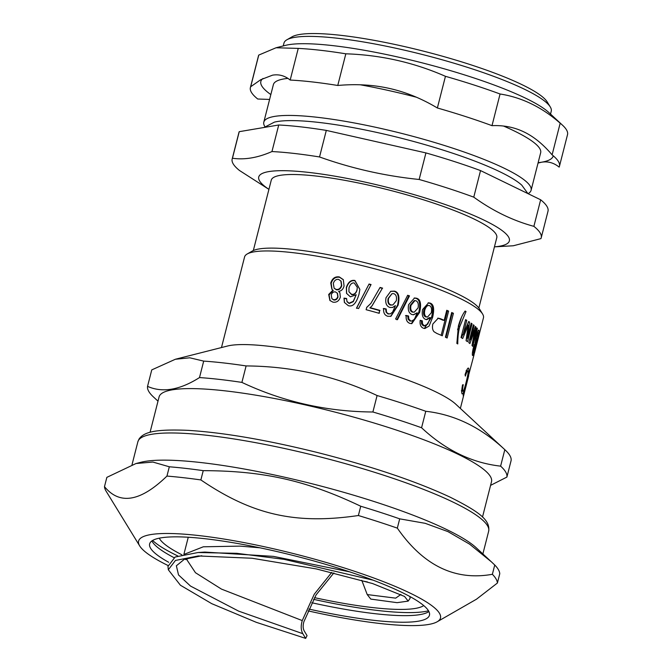 <?xml version="1.0" encoding="UTF-8"?>
<svg xmlns="http://www.w3.org/2000/svg" width="672" height="672" viewBox="0 0 672 672"><rect width="100%" height="100%" fill="white"/><g stroke="black" fill="none" stroke-linecap="round" stroke-linejoin="round"><path stroke-width="1.01" d="M428.484 610.781A148.688 24.956 14.3 0 1 345.652 605.724A148.688 24.956 14.3 0 1 313.597 599.34M177.82 555.954A148.688 24.956 14.3 0 1 152.611 540.456M423.738 605.581A137.911 23.142 14.3 0 1 341.788 603.036A137.911 23.142 14.3 0 1 314.513 597.652M181.86 554.77A137.911 23.142 14.3 0 1 159.264 538.171M474.432 352.909L483.454 317.848A123.262 20.689 -165.7 0 0 482.58 313.992L479.489 308.944A118.952 19.958 -165.7 0 0 295.932 249.715A118.952 19.958 -165.7 0 0 252.319 251.042L247.187 253.991A123.262 20.689 -165.7 0 0 244.574 256.956L221.483 347.55M482.496 517.062L491.509 481.698A171.536 28.787 -165.7 0 0 402.931 432.272A171.536 28.787 -165.7 0 0 225.607 390.911A171.536 28.787 -165.7 0 0 159.071 396.959L150.058 432.323M356.513 308.314L368.936 284.29A121.54 20.395 14.3 0 1 370.91 284.81L368.323 289.817M370.91 284.81L358.588 308.54A123.262 20.689 -165.7 0 0 356.555 308.028L369.062 284.021A123.262 20.689 14.3 0 1 371.07 284.55M407.526 295.554A121.54 20.395 14.3 0 1 408.811 295.974L396.875 319.763M408.811 295.974L409.5 295.873L397.488 319.637A123.262 20.689 -165.7 0 0 395.59 319.032L407.66 295.268A123.262 20.689 14.3 0 1 409.5 295.873M414.918 300.602L414.154 300.67L410.248 305.39C409.534 309.053 410.222 311.287 412.331 312.102L414.246 312.186L418.051 307.936C418.774 304.088 418.034 301.686 415.842 300.712L414.918 300.602L410.987 305.306C410.273 308.969 410.987 311.212 413.129 312.043L414.246 312.186M414.17 298.04L415.708 298.284C419.63 299.317 420.647 304.021 418.765 312.404L411.39 323.652M405.51 315.563L407.803 316.084L408.055 319.082L408.811 319.007L410.659 320.922L411.726 321.065L414.422 319.301L417.178 312.782L413.23 314.782M408.055 319.082L409.87 320.989L411.726 321.065M417.178 312.782L413.65 314.773L412.003 314.555C408.811 313.211 407.677 309.935 408.601 304.718L414.54 297.982L416.497 298.217C420.47 299.267 421.52 303.979 419.639 312.362L411.81 323.644L409.886 323.375C406.988 322.333 405.762 319.696 406.224 315.47L408.551 316L408.811 319.007M407.803 316.084L408.551 316M428.408 305.567C426.56 305.029 425.04 306.558 423.856 310.162C423.125 313.832 423.73 316.075 425.67 316.898L427.493 317.058L431.281 312.799C432.02 308.96 431.39 306.55 429.383 305.567L427.745 305.449M429.383 305.567C427.51 305.021 425.981 306.541 424.788 310.145C424.066 313.816 424.687 316.067 426.653 316.898L427.493 317.058M428.123 302.845L429.055 303.08C432.659 304.114 433.499 308.818 431.592 317.201L424.385 328.474M420.134 320.544L421.394 320.855L421.571 323.87L422.52 323.854L424.2 325.777L427.711 324.164L430.382 317.654L429.349 317.629L426.283 319.603M423.217 325.777L424.998 325.928L423.217 325.777L421.571 323.87M430.382 317.654L426.787 319.645L425.561 319.41C422.629 318.058 421.63 314.773 422.579 309.548L428.602 302.812L430.038 303.08C433.684 304.13 434.557 308.851 432.65 317.234L429.106 326.021L424.897 328.516L423.436 328.23C420.764 327.18 419.681 324.534 420.176 320.309L422.327 320.846L422.52 323.854M421.394 320.855L422.327 320.846M446.662 310.682A121.54 20.395 14.3 0 1 447.359 310.993L441.168 335.303M437.699 318.175L439.337 318.662A121.54 20.395 14.3 0 1 442.991 320.225L444.2 320.326L446.762 310.288A123.262 20.689 14.3 0 1 448.602 311.102L442.302 335.798A123.262 20.689 -165.7 0 0 436.926 333.48L434.095 331.775C432.491 330.086 432.079 327.482 432.869 323.954L438.245 318.175L440.496 318.738A123.262 20.689 14.3 0 1 444.2 320.326M447.359 310.993L448.602 311.102M461.471 317.369L457.59 329.742M458.413 325.886C460.261 319.46 462.496 314.513 465.116 311.035A123.262 20.689 14.3 0 1 466.024 311.548L459.782 326.575C458.455 331.229 457.783 337.016 457.766 343.938A123.262 20.689 -165.7 0 0 456.859 343.426L458.413 325.886M464.881 311.38L466.024 311.548M477.347 328.507L472.786 346.399A123.262 20.689 -165.7 0 0 471.988 345.517L474.709 330.28L469.888 343.568A123.262 20.689 -165.7 0 0 468.796 342.686L473.357 324.794A123.262 20.689 14.3 0 1 474.13 325.408L470.459 339.814L475.356 326.466A123.262 20.689 14.3 0 1 475.919 326.995L473.012 343.048L476.86 327.953A123.262 20.689 14.3 0 1 477.347 328.507L476.75 328.381M472.458 342.93L473.012 343.048M475.213 326.852L475.919 326.995M469.577 339.646L470.459 339.814M473.248 325.24L474.13 325.408M474.02 330.145L474.709 330.28M474.407 353.035L473.122 358.252A123.262 20.689 -165.7 0 0 473.147 357.958L479.472 333.161A123.262 20.689 14.3 0 1 479.43 333.606L474.499 352.926M462.193 390.995L461.748 392.171M467.225 369.214L467.107 370.843M467.922 371.112C467.485 370.432 466.637 372.095 465.377 376.093L465.058 374.665C466.788 369.457 467.981 367.332 468.636 368.298C469.291 369.466 468.485 374.422 466.217 383.158C464.159 391.381 462.781 394.934 462.084 393.809C461.488 392.893 461.639 389.92 462.546 384.871L463.252 384.703C462.571 388.332 462.42 390.44 462.806 391.02C463.285 392.011 464.36 389.214 466.032 382.612C467.788 375.816 468.418 371.986 467.922 371.112L466.116 370.625M461.756 390.785L462.991 391.171L461.328 390.802M467.779 379.184L466.88 382.855M468.686 375.766L467.821 379.201M467.023 381.998L463.268 396.102A123.262 20.689 -165.7 0 0 463.184 395.598L474.012 354.892M460.362 408.442L467.09 382.015M472.433 352.783L473.13 352.943L474.39 349.852L475.096 345.215L473.735 348.323L473.197 353.01L472.424 352.834M475.096 345.215L474.222 344.963M475.054 342.569L475.742 342.728L477.364 338.604L478.279 332.716C477.952 332.338 477.364 333.698 476.515 336.798L475.826 342.804L475.054 342.628M478.279 332.716L476.532 332.254M474.491 344.35L475.658 344.627L474.583 350.263C473.584 354.211 472.886 355.942 472.5 355.446C472.122 354.43 472.416 351.868 473.374 347.752L475.062 343.459L476.12 336.26C477.414 331.657 478.346 329.641 478.918 330.221C479.228 331.313 478.758 334.278 477.515 339.108L475.658 344.627M466.754 338.167L466.108 340.721M467.813 323.551L467.578 325.24M462.697 334.664L461.412 337.747M472.055 323.812L467.494 341.704A123.262 20.689 -165.7 0 0 466.082 340.704L468.182 325.34L462.689 338.512A123.262 20.689 -165.7 0 0 461.042 337.529L465.604 319.637A123.262 20.689 14.3 0 1 466.763 320.326L463.092 334.723L468.67 321.502A123.262 20.689 14.3 0 1 469.585 322.098L467.334 338.268L471.181 323.182A123.262 20.689 14.3 0 1 472.055 323.812L471.064 323.627M466.444 338.108L467.334 338.268M468.502 321.913L469.585 322.098M461.815 334.522L463.092 334.723M465.486 320.124L466.763 320.326M467.141 325.164L468.182 325.34M451.609 312.925A121.54 20.395 14.3 0 1 452.122 313.169L445.931 337.445M452.122 313.169L453.424 313.303L447.132 338.008A123.262 20.689 -165.7 0 0 445.418 337.21L451.71 312.505A123.262 20.689 14.3 0 1 453.424 313.303M391.969 293.698L388.156 298.444C387.45 302.106 388.24 304.324 390.533 305.105L392.927 304.928L396.27 300.779C396.959 296.94 396.11 294.546 393.716 293.614L391.969 293.698L388.584 298.259C387.887 301.921 388.693 304.147 391.012 304.937L392.927 304.928M390.558 291.388L393.893 291.287C398.16 292.253 399.378 296.932 397.53 305.315L390.65 316.386M383.267 308.658L385.728 309.128L386.056 312.119L388.525 313.824L390.34 313.816L392.574 312.152L395.43 305.626L392.448 307.516M386.056 312.119L388.046 313.992L390.34 313.816M395.43 305.626L392.725 307.44L389.852 307.465C386.392 306.172 385.115 302.929 386.022 297.713L390.76 291.295L394.372 291.119C398.706 292.11 399.949 296.789 398.101 305.18L390.928 316.31L387.744 316.277C384.602 315.286 383.242 312.682 383.662 308.465L386.165 308.952L386.501 311.942M385.728 309.128L386.165 308.952M379.991 287.717A121.54 20.395 14.3 0 1 382.318 288.364L372.028 305.903L369.869 307.902A121.54 20.395 14.3 0 1 379.613 310.615L378.941 313.244M382.318 288.364L371.86 306.062M366.677 307.49L370.877 303.4L380.075 287.44A123.262 20.689 14.3 0 1 382.628 288.154M379.613 310.615L379.226 313.328A123.262 20.689 -165.7 0 0 366.114 309.708L366.719 307.339L370.877 303.4M370.087 307.658A123.262 20.689 14.3 0 1 379.966 310.405M348.944 291.782L351.624 294.605C354.085 295.05 355.883 293.597 357.017 290.245L357.294 287.339L354.253 282.979C351.968 282.576 350.213 284.189 348.986 287.818L348.944 291.782L351.557 294.294C354.052 294.748 355.866 293.294 357 289.943L357.294 287.339M344.467 302.593L344.156 298.469L346.693 298.813M346.609 293.504L346.508 287.742C348.34 282.383 351.162 280.064 354.984 280.795L359.848 289.506M347.054 301.753L349.138 303.5L353.296 301.652L356.185 294.773L350.372 296.839L346.525 293.32L346.349 287.406C348.188 282.047 351.044 279.737 354.917 280.484L359.864 289.388L359.008 294.21C356.353 303.307 352.775 307.121 348.272 305.651L344.383 302.408L344.005 298.133L346.567 298.486L346.945 301.426L349.062 303.19L353.27 301.35L356.185 294.773M331.909 298.687L333.808 300.014C335.824 300.258 337.226 299.242 338.008 296.965L337.52 293.412L335.471 291.917C333.421 291.631 332.01 292.664 331.229 295.016L331.909 298.687L333.522 299.645C335.563 299.897 336.983 298.88 337.764 296.604L337.277 293.076M334.144 288.246L336.454 289.792C338.957 290.136 340.712 288.775 341.729 285.734L341.099 281.215L338.654 279.418C336.109 279.031 334.328 280.392 333.304 283.492L334.144 288.246L336.16 289.43C338.705 289.775 340.477 288.422 341.494 285.382L340.855 280.888M332.06 289.447L331.153 283.374C332.657 278.737 335.462 276.713 339.578 277.284L343.392 279.787M330.078 300.661L329.07 294.848L333.262 290.522L331.876 289.246L330.767 282.988C332.279 278.359 335.118 276.335 339.293 276.923L343.291 279.628L344.072 285.961C343.14 289.288 341.309 291.094 338.596 291.371L339.872 292.706L340.36 297.083C339.058 301.014 336.571 302.702 332.9 302.148L329.893 300.468L328.7 294.462L332.926 290.144M338.596 291.371L339.973 292.866M490.568 485.369L506.898 477.078L511.098 460.606A185.321 31.105 -165.7 0 0 505.285 450.106L455.792 404.2A123.262 20.689 -165.7 0 0 268.514 346.231A123.262 20.689 -165.7 0 0 227.522 346.021L175.367 359.26L189.756 357.798L203.7 361.108L199.5 377.572C179.752 390.062 162.439 392.994 147.554 386.366L151.754 369.894L175.367 359.26M482.58 313.992A123.262 20.689 -165.7 0 0 292.379 252.613A123.262 20.689 -165.7 0 0 247.187 253.991M246.103 365.929C292.202 366.24 335.866 376.102 377.093 395.531L372.893 411.995C326.794 411.684 283.13 401.822 241.903 382.402L246.103 365.929A185.321 31.105 -165.7 0 0 203.7 361.108M425.771 411.281C454.558 414.523 480.9 427.316 504.815 449.669L500.615 466.141C471.836 462.899 445.486 450.106 421.571 427.753L425.771 411.281A185.321 31.105 -165.7 0 0 377.093 395.531M506.898 477.078A185.321 31.105 -165.7 0 0 500.615 466.141M421.571 427.753A185.321 31.105 -165.7 0 0 372.893 411.995M241.903 382.402A185.321 31.105 -165.7 0 0 199.5 377.572M147.554 386.366A185.321 31.105 -165.7 0 0 153.367 396.866L158.004 401.167M505.285 450.106A185.321 31.105 -165.7 0 0 504.815 449.669M491.333 561.784L494.743 565.001L492.374 574.291C455.053 581.003 423.377 565.622 397.328 528.133L399.697 518.843L425.191 523.32L447.972 531.619L469.568 544.135L491.333 561.784L476.162 547.714A181.012 30.374 -165.7 0 0 201.146 462.58A181.012 30.374 -165.7 0 0 140.944 462.269L136.013 463.52L152.888 462.059L169.319 466.788L166.95 476.078C140.498 501.698 119.675 505.226 104.488 486.646L106.856 477.355L136.013 463.52M203.238 470.652C263.726 470.82 306.76 480.547 360.746 506.234L358.378 515.525C295.504 524.689 252.479 514.97 200.869 479.934L203.238 470.652A202.566 33.995 -165.7 0 0 185.59 468.384A202.566 33.995 -165.7 0 0 169.319 466.788M308.062 610.873A155.77 26.141 -165.7 0 0 380.075 623.507A155.77 26.141 -165.7 0 0 437.186 621.768L476.482 599.206L497.398 583.036L499.766 573.754A202.566 33.995 -165.7 0 0 494.743 565.001M497.398 583.036A202.566 33.995 -165.7 0 0 492.374 574.291M397.328 528.133A202.566 33.995 -165.7 0 0 358.378 515.525M399.697 518.843A202.566 33.995 -165.7 0 0 360.746 506.234M200.869 479.934A202.566 33.995 -165.7 0 0 183.221 477.674A202.566 33.995 -165.7 0 0 166.95 476.078M437.186 621.768A155.77 26.141 -165.7 0 0 371.213 577.063A155.77 26.141 -165.7 0 0 199.021 535.584A155.77 26.141 -165.7 0 0 139.709 545.941A155.77 26.141 -165.7 0 0 167.916 565.454M104.488 486.646A202.566 33.995 -165.7 0 0 106.092 491.148L139.709 545.941M308.843 609.059A144.379 24.234 -165.7 0 0 373.456 620.29A144.379 24.234 -165.7 0 0 429.458 615.208A144.379 24.234 -165.7 0 0 354.9 573.611A144.379 24.234 -165.7 0 0 205.64 538.793A144.379 24.234 -165.7 0 0 149.646 543.883A144.379 24.234 -165.7 0 0 168.714 562.288M151.864 540.943A144.379 24.234 -165.7 0 0 152.342 541.808A144.379 24.234 -165.7 0 0 173.947 557.609M311.816 602.759A144.379 24.234 -165.7 0 0 375.136 613.704A144.379 24.234 -165.7 0 0 428.072 612.091A144.379 24.234 -165.7 0 0 428.912 611.562M553.232 155.778A150.847 25.318 14.3 0 1 541.506 162.229A150.847 25.318 14.3 0 1 538.129 162.7M270.841 94.567A150.847 25.318 14.3 0 1 263.038 78.464M287.893 78.389A137.911 23.142 -165.7 0 0 273.378 84.63L263.81 122.153A137.911 23.142 -165.7 0 0 264.785 126.47L264.919 126.68M528.058 193.67L528.175 193.603A137.911 23.142 -165.7 0 0 531.098 190.285L540.658 152.762A137.911 23.142 -165.7 0 0 503.555 126.05M416.388 97.213A137.911 23.142 -165.7 0 0 360.343 84.798M276.058 47.762L298.25 48.401L290.186 80.06C284.819 75.692 278.939 74.063 272.53 75.172L260.719 79.716L250.681 86.747L258.754 55.079L276.058 47.762L285.457 45.377A142.229 23.864 14.3 0 1 332.758 45.62A142.229 23.864 14.3 0 1 548.839 112.51L562.59 125.261A159.466 26.762 14.3 0 1 567.512 134.66L559.44 166.32A159.466 26.762 14.3 0 1 559.154 167.118C553.795 162.758 547.907 161.129 541.506 162.229L538.037 163.061M437.371 107.982C421.714 98.616 405.804 92.114 389.668 88.494C373.531 84.823 356.227 83.815 337.756 85.47L345.828 53.81C380.654 54.944 413.86 62.454 445.444 76.314L437.371 107.982A159.466 26.762 14.3 0 1 491.996 125.664L500.069 93.996C521.724 97.364 541.766 107.092 560.179 123.194L552.107 154.854C543.211 144.337 533.896 136.727 524.152 132.023C514.416 127.268 503.698 125.152 491.996 125.664M250.681 86.747A159.466 26.762 14.3 0 0 250.396 87.545A159.466 26.762 14.3 0 0 257.729 99.011L269.598 99.439M298.25 48.401A159.466 26.762 14.3 0 1 320.317 50.266A159.466 26.762 14.3 0 1 345.828 53.81M445.444 76.314A159.466 26.762 14.3 0 1 500.069 93.996M560.179 123.194A159.466 26.762 14.3 0 1 562.59 125.261M250.396 87.545L258.468 55.885A159.466 26.762 14.3 0 1 258.754 55.079M552.107 154.854A159.466 26.762 14.3 0 1 558.314 161.33A159.466 26.762 14.3 0 1 559.44 166.32M290.186 80.06A159.466 26.762 14.3 0 1 337.756 85.47M550.519 114.072L551.242 111.233A137.911 23.142 -165.7 0 0 550.267 106.924A137.911 23.142 -165.7 0 0 337.453 38.245A137.911 23.142 -165.7 0 0 286.885 39.782A137.911 23.142 -165.7 0 0 283.962 43.109L283.24 45.94M264.113 127.462L274.386 122.136A133.778 22.453 14.3 0 1 318.696 122.413A133.778 22.453 14.3 0 1 503.084 173.351A133.778 22.453 14.3 0 1 521.816 185.203L527.915 193.595M533.887 226.346C512.82 220.626 492.786 210.899 473.768 197.156L480.539 170.587L540.658 199.786L533.887 226.346A159.466 26.762 -165.7 0 1 541.22 237.812A159.466 26.762 -165.7 0 1 540.935 238.619L513.299 245.767L494.441 246.851A129.293 21.697 -165.7 0 0 465.864 212.201A129.293 21.697 -165.7 0 0 308.876 172.427A129.293 21.697 -165.7 0 0 268.926 189.336M271.958 151.553C257.771 157.794 244.6 160.02 232.453 158.239L239.232 131.678L278.729 124.992L271.958 151.553A159.466 26.762 -165.7 0 1 294.017 153.426A159.466 26.762 -165.7 0 1 319.536 156.962L326.306 130.402L425.922 152.914L419.152 179.474C384.922 175.98 351.716 168.479 319.536 156.962M232.453 158.239A159.466 26.762 -165.7 0 0 232.168 159.037A159.466 26.762 -165.7 0 0 239.501 170.503L268.918 189.37M480.539 170.587A159.466 26.762 -165.7 0 0 425.922 152.914M473.768 197.156A159.466 26.762 -165.7 0 0 419.152 179.474M326.306 130.402A159.466 26.762 -165.7 0 0 278.729 124.992M239.232 131.678A159.466 26.762 -165.7 0 0 238.938 132.476L232.168 159.037M550.267 106.924L547.168 101.875A133.602 22.42 -165.7 0 0 341.006 35.347A133.602 22.42 -165.7 0 0 292.018 36.834L286.885 39.782M531.098 190.285A137.911 23.142 -165.7 0 0 459.875 150.545A137.911 23.142 -165.7 0 0 317.302 117.298A137.911 23.142 -165.7 0 0 263.81 122.153M541.22 237.812L547.991 211.252A159.466 26.762 -165.7 0 0 540.658 199.786M478.85 308.02L496.784 237.661A116.365 19.53 -165.7 0 0 436.691 204.137A116.365 19.53 -165.7 0 0 316.394 176.072A116.365 19.53 -165.7 0 0 271.261 180.172L253.327 250.53M361.763 580.264L367.223 594.569L370.793 599.096L397.102 602.666L408.173 601.112L404.569 596.459L372.498 583.523L316.31 568.924L252.084 558.247L198.257 555.954L175.459 560.44L168.319 569.764L180.415 585.228L211.739 603.666L256.301 622.322L305.668 638.4L302.828 633.696C300.896 630.26 300.703 625.892 302.249 620.584L314.252 594.216L331.75 572.393M333.883 572.905L316.067 594.922L303.92 621.642C302.803 625.43 302.912 628.538 304.248 630.974L307.045 635.662L305.668 638.4M259.921 547.798L240.08 546.118L203.305 546.798L184.548 554.173M408.173 601.112L410.096 598.315L409.945 596.56M373.246 580.205L284.096 559.348L236.846 553.325L198.055 552.518L175.14 557.021L167.966 566.387L168.319 569.764M186.421 559.079L195.46 572.712L221.449 589.092L302.249 620.584M361.906 580.835L367.475 581.96M412.331 312.102L413.129 312.043M410.248 305.39L410.987 305.306M418.765 312.404L419.639 312.362M415.708 298.284L416.497 298.217M409.87 320.989L410.659 320.922M425.67 316.898L426.653 316.898M423.856 310.162L424.788 310.145M431.592 317.201L432.65 317.234M429.055 303.08L430.038 303.08M439.337 318.662L440.496 318.738M458.354 326.374L459.782 326.575M473.256 348.214L473.735 348.323M476.02 336.689L476.515 336.798M390.533 305.105L391.012 304.937M388.156 298.444L388.584 298.259M397.53 305.315L398.101 305.18M393.893 291.287L394.372 291.119M388.046 313.992L388.525 313.824M488.67 531.208C490.266 520.271 480.026 512.182 449.996 497.095C415.775 481.169 371.809 466.368 318.108 452.684C267.07 440.026 223.734 432.575 188.084 430.349C157.517 429.114 144.136 431.39 138.986 439.144L137.861 441.79A181.012 30.374 14.3 0 1 208.068 435.414A181.012 30.374 14.3 0 1 395.195 479.052A181.012 30.374 14.3 0 1 488.67 531.208L482.874 553.938M349.7 571.855L273.487 556.382L204.842 552.073L198.055 552.518M367.223 594.569L395.682 598.147L400.957 594.426M201.768 555.761L184.363 559.28L176.375 565.79L178.517 574.921L190.52 586.076L238.61 611.117L302.828 633.696M468.082 378.16L467.594 380.075M137.861 441.79L132.031 464.671M185.539 559.608L190.68 557.567L201.818 555.761M188.252 537.247L183.901 554.308"/></g></svg>
